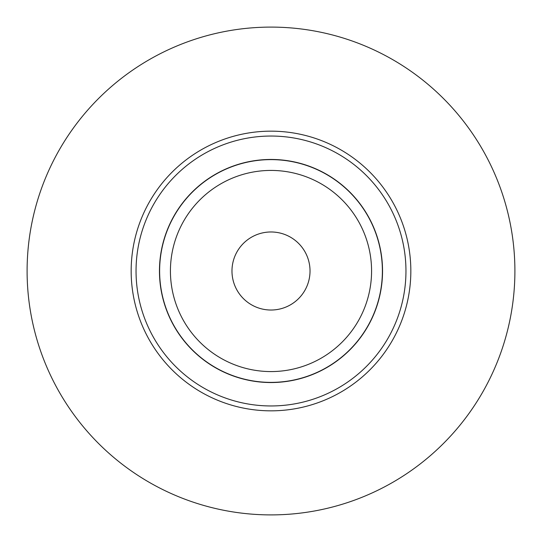 <?xml version="1.0" encoding="UTF-8"?>
<svg xmlns="http://www.w3.org/2000/svg" width="542" height="542" viewBox="0 0 542 542"><rect width="100%" height="100%" fill="white"/><g stroke="black" fill="none" stroke-linecap="round" stroke-linejoin="round"><path stroke-width="0.81" d="M159.456 271A111.544 111.544 0 0 1 271 159.456A111.544 111.544 0 0 1 382.544 271A111.544 111.544 0 0 1 271 382.544A111.544 111.544 0 0 1 159.456 271M410.836 271A139.836 139.836 0 0 0 271 131.164A139.836 139.836 0 0 0 131.164 271A139.836 139.836 0 0 0 271 410.836A139.836 139.836 0 0 0 410.836 271M27.1 271A243.9 243.9 0 0 0 271 514.9A243.9 243.9 0 0 0 514.9 271A243.9 243.9 0 0 0 271 27.1A243.9 243.9 0 0 0 27.1 271M382.381 271A111.381 111.381 0 0 1 271 382.381A111.381 111.381 0 0 1 159.619 271A111.381 111.381 0 0 1 271 159.619A111.381 111.381 0 0 1 382.381 271M371.575 271A100.575 100.575 0 0 1 271 371.575A100.575 100.575 0 0 1 170.425 271A100.575 100.575 0 0 1 271 170.425A100.575 100.575 0 0 1 371.575 271M231.976 271A39.024 39.024 0 0 1 271 231.976A39.024 39.024 0 0 1 310.024 271A39.024 39.024 0 0 1 271 310.024A39.024 39.024 0 0 1 231.976 271M405.958 271A134.958 134.958 0 0 0 271 136.042A134.958 134.958 0 0 0 136.042 271A134.958 134.958 0 0 0 271 405.958A134.958 134.958 0 0 0 405.958 271"/></g></svg>
